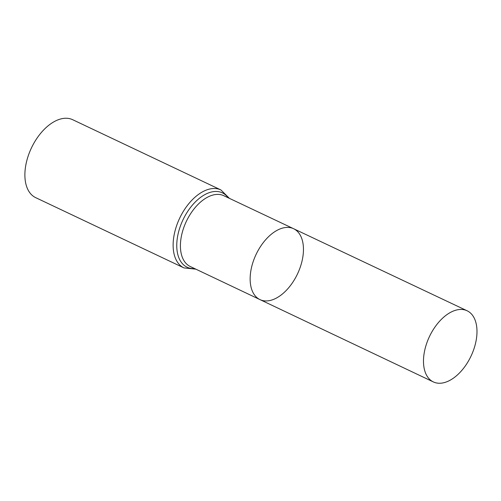 <?xml version="1.0" encoding="UTF-8"?>
<svg xmlns="http://www.w3.org/2000/svg" width="501" height="501" viewBox="0 0 501 501"><rect width="100%" height="100%" fill="white"/><g stroke="black" fill="none" stroke-linecap="round" stroke-linejoin="round"><path stroke-width="0.75" d="M302.003 261.19A39.228 22.889 115.4 0 0 293.592 228.713A39.228 22.889 115.4 0 0 256.117 254.364A39.228 22.889 115.4 0 0 259.994 299.617A39.228 22.889 115.4 0 0 302.003 261.19M183.967 267.916A43.142 25.175 115.4 0 1 179.69 218.148A43.142 25.175 115.4 0 1 220.91 189.948L72.67 119.701A43.142 25.175 115.4 0 0 31.45 147.908A43.142 25.175 115.4 0 0 35.728 197.67L183.967 267.916L195.86 269.162M259.994 299.617L190.242 266.494A39.172 22.858 115.4 0 1 186.372 221.317A39.172 22.858 115.4 0 1 223.79 195.703L293.592 228.713A39.228 22.889 115.4 0 0 256.117 254.364A39.228 22.889 115.4 0 0 259.994 299.617L433.365 381.931A39.379 22.977 115.4 0 0 475.53 343.36A39.379 22.977 115.4 0 0 467.089 310.758A39.379 22.977 115.4 0 0 424.942 349.341A39.379 22.977 115.4 0 0 433.365 381.931M228.155 197.77A41.157 24.017 115.4 0 0 183.028 219.732A41.157 24.017 115.4 0 0 194.607 268.567M220.91 189.948L229.408 198.358M293.592 228.713L467.089 310.758"/></g></svg>
